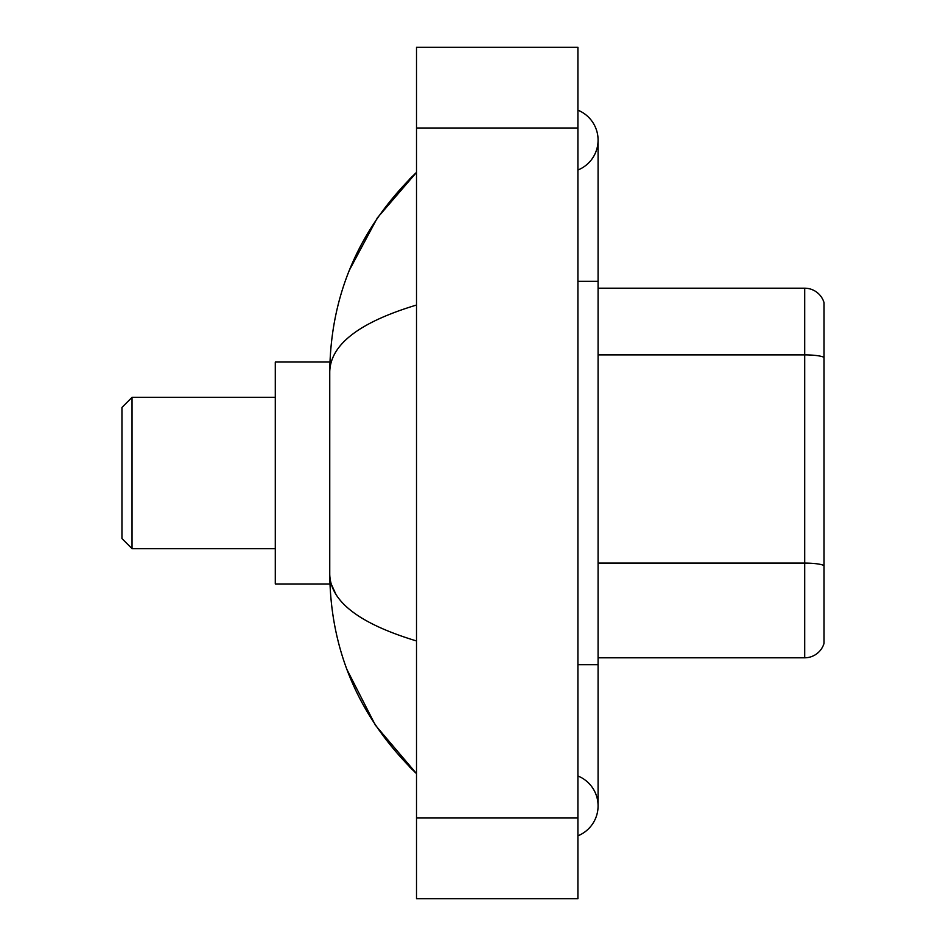 <?xml version="1.0" encoding="UTF-8"?>
<svg xmlns="http://www.w3.org/2000/svg" width="946" height="946" viewBox="0 0 946 946"><rect width="100%" height="100%" fill="white"/><g stroke="black" fill="none" stroke-linecap="round" stroke-linejoin="round"><path stroke-width="1.42" d="M577.911 664.671L598.085 664.671L598.085 140.103A32.282 32.282 0 0 1 577.911 170.032A32.282 32.282 0 0 0 577.911 110.185A32.282 32.282 0 0 1 598.085 140.103A32.282 32.282 0 0 0 577.911 110.185A32.282 32.282 0 0 1 598.085 140.103M577.911 835.815A32.282 32.282 0 0 0 577.911 775.968A32.282 32.282 0 0 1 577.911 835.815A32.282 32.282 0 0 0 598.085 805.897A32.282 32.282 0 0 1 577.911 835.815M416.512 305.038C359.445 322.243 330.521 344.462 329.752 371.719L329.752 574.281C330.402 601.443 359.314 623.674 416.512 640.962M416.512 898.7L577.911 898.7L577.911 47.3L416.512 47.3L416.512 898.7M329.752 371.719C330.615 294.135 359.539 227.69 416.512 172.385L377.348 217.887L349.393 270.154M346.957 669.543L375.408 725.239L416.512 773.615C359.539 718.31 330.615 651.865 329.752 574.281M335.806 594.053L331.195 583.966M824.049 302.72A20.173 20.173 0 0 0 804.679 288.199A20.173 20.173 0 0 1 824.049 302.72L824.049 643.28A20.173 20.173 0 0 1 804.679 657.801L598.085 657.801M824.049 357.399A20.173 3.5 180 0 0 804.679 354.88L804.679 288.199L598.085 288.199M132.038 548.656L132.038 397.344L121.951 407.43L121.951 538.57L132.038 548.656L275.286 548.656M329.929 362.034L275.286 362.034L275.286 583.966L329.929 583.966M577.911 281.329L598.085 281.329M416.512 817.994L577.911 817.994M416.512 128.006L577.911 128.006M824.049 565.613A20.173 3.5 180 0 0 804.679 563.095L804.679 354.88L598.085 354.88M804.679 657.801L804.679 563.095L598.085 563.095M598.085 664.671L598.085 805.897M416.512 172.385L409.488 179.161M416.512 773.615L409.488 766.839M132.038 397.344L275.286 397.344"/></g></svg>
